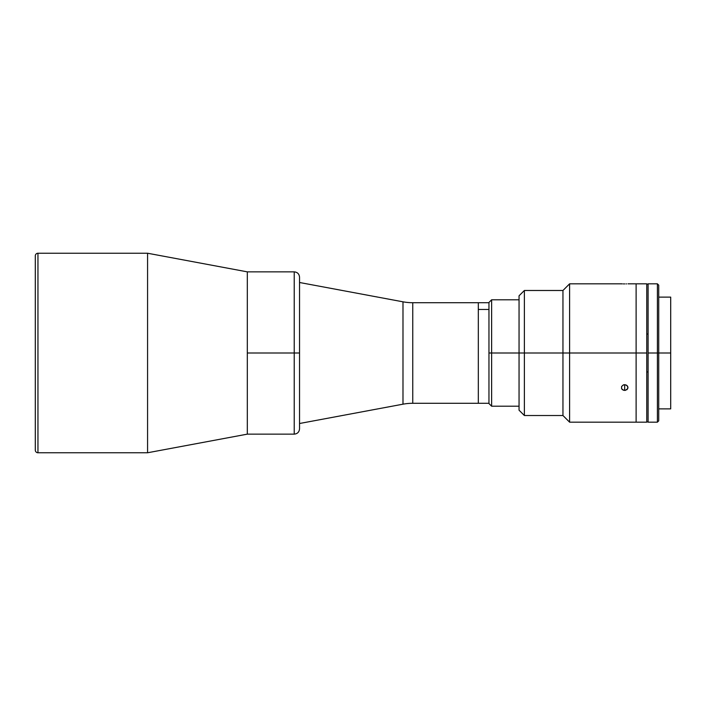 <?xml version="1.0" encoding="UTF-8"?>
<svg xmlns="http://www.w3.org/2000/svg" width="706" height="706" viewBox="0 0 706 706"><rect width="100%" height="100%" fill="white"/><g stroke="black" fill="none" stroke-linecap="round" stroke-linejoin="round"><path stroke-width="1.06" d="M35.3 255.89L35.3 256.357L35.3 255.89A2.656 2.656 0 0 1 37.956 253.233L147.572 253.233L247.312 271.854L247.312 434.146L147.572 452.767L37.956 452.767A2.656 2.656 0 0 1 35.3 450.11A2.656 2.656 0 0 0 37.956 452.767L147.572 452.767L247.312 434.146L247.312 271.854L147.572 253.233L147.572 452.767L147.572 253.233L37.956 253.233L37.956 452.767L37.956 253.233A2.656 2.656 0 0 0 35.3 255.89L35.3 450.11M35.3 449.643L35.3 256.357M299.538 282.497L402.985 301.815A53.206 53.206 0 0 0 412.754 302.715L412.754 403.285A53.206 53.206 0 0 0 402.985 404.185L299.538 423.503L402.985 404.185L402.985 301.815L299.538 282.497M478.315 302.821L478.315 403.285L412.754 403.285L478.315 403.285L478.315 302.715L412.754 302.715L478.315 302.715L478.315 309.457L488.958 309.457L478.315 309.457L478.315 403.258M412.754 302.715L412.754 403.285A53.206 53.206 0 0 0 402.985 404.185L402.985 301.815A53.206 53.206 0 0 0 412.754 302.715M491.623 353L491.623 299.794L491.623 353L519.051 353L491.623 353L491.623 406.206L491.623 353L488.958 353L491.623 353M488.958 302.45L488.958 353L488.958 302.45L491.623 299.794L519.051 299.794M488.958 403.55L488.958 353L488.958 403.55L491.623 406.206L519.051 406.206M294.217 271.854L247.312 271.854L247.312 353L294.217 353L294.217 271.854C297.447 272.172 299.22 273.946 299.538 277.176M299.538 428.454L299.538 353L294.217 353L294.217 271.854L294.217 353L299.538 353L299.538 277.546M299.538 353L299.538 428.824L299.538 353M294.217 353L294.217 434.146L294.217 353L247.312 353L247.312 434.146L294.217 434.146L294.217 353M247.312 275.349L247.312 430.651M636.115 353L646.758 353L646.758 283.83L646.758 353L636.115 353L636.115 422.17L636.115 353L636.115 422.17L636.115 353L569.601 353L569.601 422.17L569.601 353L562.956 353L562.956 415.516L562.956 353L524.373 353L524.373 415.516L524.373 353L519.051 353L519.051 410.204L519.051 353L524.373 353L524.373 290.484L524.373 353L562.956 353L562.956 290.484L562.956 353L569.601 353L569.601 283.83L569.601 353L636.115 353L636.115 283.83L636.115 353M658.724 353L670.7 353L670.7 297.129L670.7 353L658.724 353L658.724 285.162L658.724 353L657.401 353L657.401 283.83L657.401 353L658.724 353L658.724 420.838L658.724 353M670.7 408.871L670.7 353L670.7 408.871L658.724 408.871M646.758 422.17L646.758 353L646.758 422.17L569.601 422.17L562.956 415.516L524.373 415.516L519.051 410.204M627.996 283.83L636.115 283.83L636.115 346.222L636.115 283.83L646.758 283.83M648.09 422.17L648.09 283.83L648.09 353L657.401 353L657.401 422.17L657.401 353L648.09 353L648.09 422.17L657.401 422.17L658.724 420.838M646.758 334.035L648.09 334.035L646.758 334.035M648.09 371.965L646.758 371.965L648.09 371.965M621.598 283.838L622.321 283.865M624.678 283.909L623.398 283.9L624.678 283.909M625.331 390.374L623.398 390.215L621.598 388.679L621.598 386.482L623.398 384.894L625.948 384.894L627.749 386.473L627.749 388.679L625.331 390.374M623.398 384.894L624.678 384.664L624.678 390.427L622.321 389.606L621.598 388.679L621.598 386.482L623.398 384.894M519.051 295.796L519.051 353L519.051 295.796L524.373 290.484L562.956 290.484L569.601 283.83L621.351 283.83M624.678 390.427L624.678 384.664L627.025 385.529L627.996 387.585L627.025 389.597L624.678 390.427M626.522 283.883L625.948 283.9L626.522 283.883M294.217 434.146C297.447 433.828 299.22 432.054 299.538 428.824M658.724 297.129L670.7 297.129M648.09 283.83L657.401 283.83L658.724 285.162M648.09 284.094L646.758 284.094M646.758 421.906L648.09 421.906M478.315 302.715L488.958 302.715M478.315 403.285L488.958 403.285"/></g></svg>
